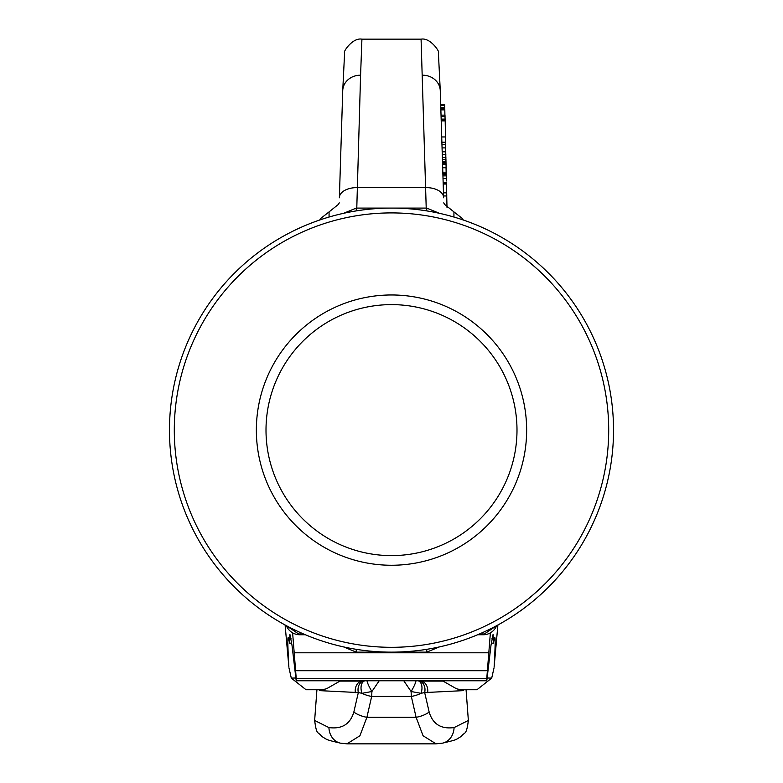 <?xml version="1.0" encoding="UTF-8"?>
<svg xmlns="http://www.w3.org/2000/svg" width="783" height="783" viewBox="0 0 783 783"><rect width="100%" height="100%" fill="white"/><g stroke="black" fill="none" stroke-linecap="round" stroke-linejoin="round"><path stroke-width="1.17" d="M391.5 652.141A222.029 222.029 0 0 0 613.529 430.112A222.029 222.029 0 0 0 391.5 208.082A222.029 222.029 0 0 0 169.471 430.112A222.029 222.029 0 0 0 391.5 652.141M391.5 212.907A217.204 217.204 0 0 0 174.296 430.112A217.204 217.204 0 0 0 391.5 647.316A217.204 217.204 0 0 0 608.704 430.112A217.204 217.204 0 0 0 391.5 212.907M391.5 294.966A135.146 135.146 0 0 1 526.646 430.112A135.146 135.146 0 0 1 391.5 565.257A135.146 135.146 0 0 1 256.354 430.112A135.146 135.146 0 0 1 391.5 294.966M391.5 304.616A125.495 125.495 0 0 1 516.995 430.112A125.495 125.495 0 0 1 391.5 555.607A125.495 125.495 0 0 1 266.005 430.112A125.495 125.495 0 0 1 391.5 304.616M426.216 208.082L421.078 39.15L361.922 39.15L360.581 75.197A17.862 16.032 -177.7 0 0 342.739 90.495A17.862 16.032 -177.7 0 0 342.739 90.564A17.862 16.032 -177.7 0 0 342.729 90.906L339.382 197.59A17.862 10.336 -178.8 0 0 339.382 197.786M356.784 208.082L360.581 75.197M466.071 689.745L468.361 720.468L454.071 727.583C441.054 729.306 432.754 724.128 429.162 712.05L424.67 692.563L420.99 693.307L411.095 691.516L411.32 696.439L371.68 696.439A17.862 8.76 -167.2 0 1 362.01 693.307L371.905 691.516L379.226 680.76M415.969 680.76A9.65 1.615 -61 0 1 411.095 691.516L403.774 680.76M367.031 680.76A9.65 1.615 -119 0 0 371.905 691.516L371.68 696.439L366.894 717.306A17.862 8.75 -166.9 0 1 353.838 712.05L358.33 692.563L362.01 693.307A9.65 5.931 -104.1 0 1 364.888 680.809L365.074 680.76A9.65 9.65 0 0 1 364.966 680.789A9.65 9.65 0 0 0 365.074 680.76M436.082 743.85L423.065 735.756L416.106 717.306L366.894 717.306L359.935 735.756L346.918 743.85M300.251 632.527L299.791 634.749A14.476 14.476 180 0 1 286.353 625.666L299.791 634.759L305.37 634.759M319.728 220.003L320.658 218.496L329.056 211.899L329.075 217.038M318.769 689.735L320.012 690.655L358.33 692.563A9.65 7.311 -98.5 0 1 363.958 680.995L364.095 680.975M355.365 692.681A9.65 7.321 -90 0 1 362.539 681.102L363.958 680.995M316.929 689.745L314.639 720.468L328.929 727.583C341.946 729.306 350.246 724.128 353.838 712.05M340.243 681.102L362.539 681.102L340.243 681.102M320.012 690.655A9.65 9.376 -90 0 1 320.071 689.706M362.539 681.102A9.65 9.65 0 0 0 364.829 680.828A9.65 9.65 0 0 1 362.539 681.102L362.539 680.76M468.361 720.468C466.316 736.402 464.662 731.43 461.402 736.314C454.864 740.18 458.114 739.406 442.522 743.155L435.896 743.85L347.104 743.85L340.478 743.155A17.862 15.2 -77.8 0 1 328.929 727.583M342.739 90.564L339.382 197.59A17.862 10.336 -178.8 0 1 357.244 187.617L425.756 187.617A17.862 10.336 -1.2 0 1 443.618 197.59L440.271 90.906A17.862 16.032 -2.3 0 0 440.261 90.564A17.862 16.032 -2.3 0 0 440.261 90.495L438.382 52.588C440.291 52.559 430.63 37.349 421.078 39.15M464.231 689.735L462.988 690.655L424.67 692.563A9.65 7.311 -81.5 0 0 419.042 680.995L417.926 680.76A9.65 9.65 0 0 0 418.034 680.789A9.65 9.65 0 0 1 417.926 680.76M462.988 690.655A9.65 9.376 -90 0 0 462.929 689.706M427.635 692.681A9.65 7.321 -90 0 0 420.461 681.102L442.757 681.102L419.042 680.995M442.522 743.155A17.862 15.2 -102.2 0 0 454.071 727.583M443.726 202.856L444.666 204.451L453.944 211.899L453.925 217.038M446.467 184.025L446.76 195.956L443.579 195.956M446.721 195.956L447.005 207.358M446.418 180.951L446.036 164.244L446.418 180.951M445.909 158.675L446.379 179.111M445.449 137.407L445.419 136.262M445.919 161.22L445.919 160.172M446.144 172.221L446.046 167.748L446.144 172.221L443.031 172.221M446.202 174.501L446.114 170.038L446.202 174.501L443.09 174.501M444.715 107.653L444.656 104.648L444.715 107.653L440.907 107.653M440.946 108.72L444.783 108.72L444.91 115.15M441.191 115.15L444.989 115.15L445.077 119.124M441.338 119.124L445.136 119.124L445.194 120.876L445.928 162.795L442.777 162.795M443.511 192.843L446.692 192.843M443.315 184.025L446.486 184.025M443.315 183.741L446.476 183.741M443.276 182.331L446.447 182.331M443.188 178.544L446.359 178.544M442.816 164.244L446.036 164.244M442.786 163.05L445.967 163.05M443.061 173.591L446.183 173.591M442.914 167.748L446.046 167.748M443.119 175.872L446.241 175.872M440.819 105.323L444.666 105.323M440.79 104.648L444.656 104.648M440.995 109.865L444.822 109.865M441.24 116.471L445.038 116.471M442.62 157.481L445.899 157.481M442.679 159.478L445.919 159.478M442.532 154.417L445.85 154.417M442.454 151.824L445.811 151.824M442.336 147.889L445.742 147.889M442.219 144.424L445.664 144.424M442.15 142.203L445.605 142.203M441.974 136.947L445.429 136.947M441.406 120.876L445.194 120.876M442.747 161.67L445.928 161.67M420.461 681.102A9.65 9.65 0 0 1 418.171 680.828A9.65 9.65 0 0 0 420.461 681.102L420.461 680.76M482.749 632.527L483.209 634.759L477.63 634.759M288.858 666.744L285.1 624.981L288.858 666.744A192.099 3.484 -94.9 0 1 287.85 641.776A192.099 3.484 85.1 0 1 288.213 637.558A192.099 3.484 85.1 0 1 289.534 643.166L289.906 634.347L291.961 644.928L295.749 676.933C296.238 681.416 296.405 682.013 296.248 678.704L292.617 632.85M494.142 666.744L497.9 624.981L494.142 666.744A192.099 3.484 -85.1 0 0 495.15 641.776A192.099 3.484 94.9 0 0 494.787 637.558A192.099 3.484 94.9 0 0 493.466 643.166L493.094 634.347L491.039 644.928L487.251 676.933C486.762 681.416 486.595 682.013 486.752 678.704L486.723 680.77L296.287 680.76L296.248 678.704L486.752 678.704L490.383 632.85M288.937 667.762L291.296 678.098L306.055 689.745L318.055 689.745A9.65 2.006 180 0 0 327.128 688.423L338.403 681.983A38.612 8.026 0 0 1 341.114 680.76M493.466 643.166A84.153 17.5 180 0 0 491.284 643.195M487.134 678A84.153 17.5 180 0 0 491.704 678.098L476.945 689.745L464.945 689.745A9.65 2.006 0 0 1 455.872 688.423L444.597 681.983A38.612 8.026 180 0 0 441.886 680.76M289.534 643.166A84.153 17.5 0 0 1 291.716 643.195M295.866 678A84.153 17.5 0 0 1 291.296 678.098M494.063 667.762L491.704 678.098M356.265 649.332L356.265 652.141L426.735 652.141L426.735 649.332M426.735 210.901L426.735 208.082L356.265 208.082L343.649 213.299M356.265 210.901L356.265 208.082M429.162 712.05A17.862 8.75 -13.1 0 1 416.106 717.306L411.32 696.439A17.862 8.76 -12.8 0 0 420.99 693.307A9.65 5.931 -75.9 0 0 418.112 680.809M440.261 90.564L443.618 197.59A17.862 10.336 -1.2 0 1 443.618 197.786M422.419 75.197A17.862 16.032 -2.3 0 1 440.261 90.495M496.647 625.666A14.476 14.476 0 0 1 483.209 634.759L496.647 625.666M289.534 638.566L290.992 638.566M492.008 638.566L493.466 638.566M487.202 670.698L295.798 670.698M294.398 652.797L488.602 652.797M342.739 90.495L344.618 52.588C342.709 52.559 352.37 37.349 361.922 39.15M356.265 652.141L343.649 646.924M340.478 743.155C324.779 739.455 327.715 739.896 321.666 736.372C317.634 730.842 316.772 736.108 314.639 720.468M453.944 211.899L462.342 218.496L463.272 220.003M426.735 652.141L439.351 646.924M426.735 208.082L439.351 213.299M329.056 211.899L338.334 204.451L339.274 202.856"/></g></svg>
